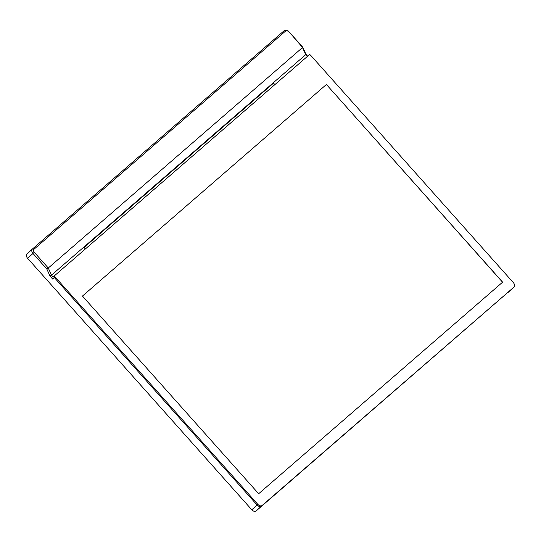 <?xml version="1.0" encoding="UTF-8"?>
<svg xmlns="http://www.w3.org/2000/svg" width="541" height="541" viewBox="0 0 541 541"><rect width="100%" height="100%" fill="white"/><g stroke="black" fill="none" stroke-linecap="round" stroke-linejoin="round"><path stroke-width="0.81" d="M513.916 287.115L262.202 505.422A3.713 2.543 -132.4 0 1 257.807 504.32L55.067 276.884A1.238 0.845 -132.4 0 1 54.871 275.416L309.161 54.878A1.238 0.845 -132.4 0 1 310.622 55.243L513.368 282.673A3.713 2.543 -132.4 0 1 513.95 287.088A3.713 2.543 -132.4 0 1 513.916 287.115L513.186 287.785A3.713 2.543 47.6 0 0 513.22 287.758A3.713 2.543 -132.4 0 1 513.186 287.785L507.918 292.593A3.713 2.543 47.6 0 0 507.945 292.566A3.713 2.543 47.6 0 0 507.979 292.539M513.95 287.088L256.197 510.907A3.713 2.543 47.6 0 1 251.808 509.798L27.632 258.327A3.713 2.543 47.6 0 1 27.05 253.918A3.713 2.543 47.6 0 1 27.084 253.891L32.352 249.076M262.202 505.422L513.186 287.785L261.465 506.092A3.713 2.543 -132.4 0 1 257.076 504.99A3.713 2.543 47.6 0 0 261.465 506.092L256.197 510.907M55.067 276.884L54.33 277.553L257.076 504.99L54.33 277.553L54.147 276.072A1.238 0.845 47.6 0 0 54.134 276.086A1.238 0.845 47.6 0 0 54.33 277.553L52.666 279.075L53.133 276.999L54.134 276.086L53.146 276.992L51.496 275.139L305.773 54.607L302.365 47.337M52.666 279.075L50.022 276.113L51.496 275.139L48.284 268.011L302.568 47.48L288.813 31.547C287.42 29.998 285.864 29.714 284.147 30.695A1.238 0.906 -130.9 0 0 284.133 30.709L32.446 248.995M50.022 276.113L46.81 268.985L48.284 268.011L34.279 252.295L27.632 258.327M272.962 83.632A1.238 0.845 47.6 0 0 272.603 83.781L273.104 83.321L275.159 84.362M273.104 83.321L84.552 246.852L85.329 248.995M84.457 246.953L272.603 83.781M326.406 84.484L502.623 282.159L258.666 493.737L82.448 296.069L326.406 84.484L502.555 282.219M82.448 296.069L326.338 84.545M84.829 248.434L84.768 246.852L273.07 83.537L275.038 84.464M84.951 248.333L85.451 248.894M257.807 504.32L251.808 509.798M46.81 268.985L32.967 253.459A3.713 2.543 -132.4 0 1 32.386 249.049A3.713 2.543 -132.4 0 1 32.419 249.016A1.238 0.906 -130.9 0 1 32.433 249.009L27.05 253.918M307.383 56.413L305.773 54.607M33.907 249.333A1.238 0.906 -130.9 0 0 32.433 249.009L284.147 30.695A1.238 0.906 -130.9 0 1 285.628 31.026L33.907 249.333A2.475 1.697 -132.4 0 0 34.279 252.295M285.628 31.026A2.475 1.697 -132.4 0 1 288.556 31.763M84.768 246.852L84.349 247.21M307.64 56.196L305.99 54.343L302.777 47.216L288.813 31.547"/></g></svg>

